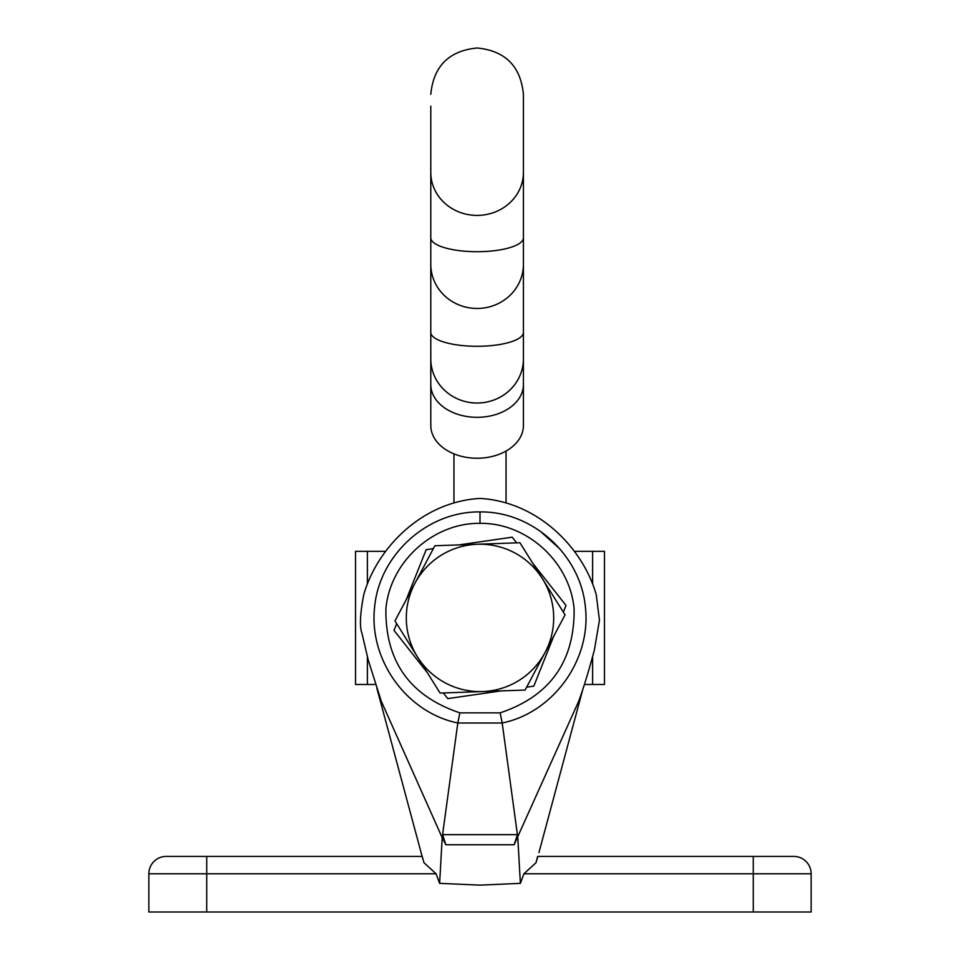 <?xml version="1.0" encoding="UTF-8"?>
<svg xmlns="http://www.w3.org/2000/svg" width="960" height="960" viewBox="0 0 960 960"><rect width="100%" height="100%" fill="white"/><g stroke="black" fill="none" stroke-linecap="round" stroke-linejoin="round"><path stroke-width="1.44" d="M537.888 856.356L535.98 862.764L537.66 856.416L793.788 856.416A17.364 17.364 0 0 1 811.152 873.792L811.152 912L148.848 912L148.848 873.792A17.364 17.364 0 0 1 166.212 856.416L422.136 856.416L424.02 862.764L436.092 873.792L439.62 883.368L480 885.12L520.38 883.368L523.908 873.792L535.98 862.764M422.112 856.356L376.764 687.84M421.044 852.552L424.02 862.764M442.2 837.696L381.312 701.268L368.208 659.928L361.98 633.3C359.46 626.868 360.048 613.98 363.768 594.636C377.196 547.584 422.28 501.684 480 498.432C537.72 501.684 582.804 547.584 596.232 594.636L599.448 620.196L594.372 649.968C588.876 670.68 583.656 687.768 578.688 701.268L514.128 844.752L445.872 844.752L442.2 837.696L439.62 883.368M517.8 837.696L520.38 883.368M559.848 548.892L540.108 531.108M583.224 687.852L538.956 852.552M480 523.332C433.056 522.756 390.144 561.972 385.92 608.604C385.164 661.212 409.812 695.964 459.852 712.848L500.148 712.848C550.044 696.096 574.692 661.404 574.104 608.796C569.916 562.176 527.196 522.756 480 523.332L480 511.932C532.872 511.152 580.824 555.216 585.432 607.476C591.264 659.58 553.668 712.428 502.2 723L517.416 834.648L514.128 844.752M500.148 712.848L502.2 723L457.8 723L442.584 834.648L517.416 834.648M459.852 712.848L457.8 723C406.056 712.38 368.736 659.316 374.592 607.296C379.224 555.012 427.404 511.14 480 511.932M445.872 844.752L442.584 834.648M148.848 873.792A17.364 17.364 0 0 1 166.212 856.416A17.364 17.364 0 0 0 148.848 873.792L206.736 873.792L206.736 912M592.608 583.62L592.608 551.316L604.476 551.316L604.476 684.48L584.34 684.48M592.608 551.316L574.236 551.316M430.788 94.32C433.536 66.18 448.98 50.748 477.108 48C505.236 50.748 520.668 66.18 523.416 94.32L523.416 425.496A46.32 32.748 180 0 1 477.108 458.244A46.32 32.748 180 0 1 430.788 425.496L430.788 106.188M430.788 154.488L430.788 180.192M523.416 180.192L523.416 119.712M430.788 190.188L430.788 274.764M523.416 343.62L523.416 301.236M523.416 249.048L523.416 206.676M430.788 301.236L430.788 384.552A46.32 32.748 180 0 0 477.108 417.312A46.32 32.748 180 0 0 523.416 384.552M453.948 502.476L453.948 453.852M506.052 502.476L506.052 451.056M385.764 551.316L355.524 551.316L355.524 684.48L367.392 684.48L367.392 656.916M375.66 684.48L367.392 684.48M394.956 620.916L440.088 693.06L525.132 690.048L565.044 614.88L519.912 542.736L434.868 545.76L394.956 620.916M417.516 656.988A73.704 73.704 0 0 1 477.384 544.248A73.704 73.704 0 0 1 545.088 652.464A73.704 73.704 0 0 1 417.516 656.988M563.328 612.132L566.004 605.424L532.704 563.196M516.672 542.856L512.196 537.18L458.976 544.896M433.344 548.616L426.192 549.66L406.272 599.604M396.672 623.664L393.996 630.384L427.296 672.6M443.328 692.94L447.804 698.616L501.024 690.9M526.656 687.18L533.808 686.136L553.728 636.192M436.092 873.792L206.736 873.792L206.736 856.416M753.264 912L753.264 873.792L523.908 873.792M811.152 873.792L753.264 873.792L753.264 856.416M592.608 684.48L592.608 656.916M523.416 358.848A46.32 44.172 180 0 1 477.108 403.02A46.32 44.172 180 0 1 430.788 358.848M523.416 264.276A46.32 44.172 180 0 1 477.108 308.46A46.32 44.172 180 0 1 430.788 264.276M523.416 172.44A46.32 42.96 180 0 1 477.108 215.4A46.32 42.96 180 0 1 430.788 172.44M523.416 237.804A46.32 13.908 180 0 1 477.108 251.712A46.32 13.908 180 0 1 430.788 237.804M523.416 332.364A46.32 13.908 180 0 1 477.108 346.284A46.32 13.908 180 0 1 430.788 332.364M367.392 583.62L367.392 551.316"/></g></svg>
